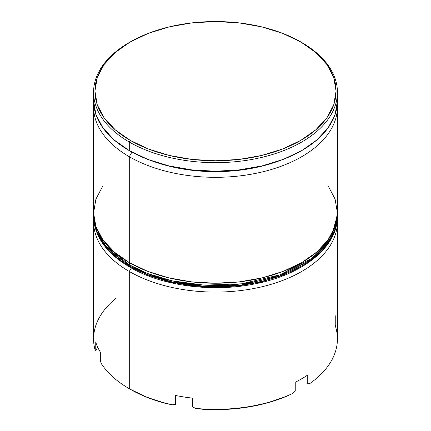 <?xml version="1.0" encoding="UTF-8"?>
<svg xmlns="http://www.w3.org/2000/svg" width="431" height="431" viewBox="0 0 431 431"><rect width="100%" height="100%" fill="white"/><g stroke="black" fill="none" stroke-linecap="round" stroke-linejoin="round"><path stroke-width="0.65" d="M129.284 156.701A121.925 70.393 0 0 0 264.58 171.366A121.925 70.393 0 0 0 337.311 103.887A121.925 70.393 180 0 1 337.425 106.926A121.925 70.393 180 0 1 262.161 171.958A121.925 70.393 180 0 1 129.284 156.701L129.284 262.614A121.925 70.393 0 0 0 262.161 277.871A121.925 70.393 0 0 0 337.425 212.839L335.086 226.571L328.147 239.776L316.877 251.946L301.716 262.614L283.237 271.368L262.161 277.871L239.286 281.879L215.5 283.232L191.714 281.879L168.839 277.871L147.763 271.368L129.284 262.614L129.284 156.701A121.925 70.393 180 0 1 93.575 106.926A121.925 70.393 180 0 1 93.689 103.887A121.925 70.393 0 0 0 129.284 156.701L131.94 152.105L129.284 156.701M278.905 160.968A117.862 68.05 180 0 1 152.095 160.968A117.862 68.05 0 0 0 278.905 160.968M335.248 315.745L335.248 324.591L335.808 327.512A121.925 70.393 180 0 1 309.797 383.563L307.739 383.87L307.739 375.018A121.925 70.393 180 0 1 295.235 382.238L295.235 391.089L292.794 393.379L286.642 396.251L267.559 402.834L246.704 407.284L224.793 409.45L202.565 409.256A120.572 69.612 0 0 0 286.642 396.251L292.794 393.379A121.925 70.393 180 0 1 195.712 408.399L192.565 406.972L192.565 398.12A121.925 70.393 180 0 1 175.487 395.48L175.487 404.326L172.481 404.806L166.765 403.718L172.481 404.806A121.925 70.393 180 0 1 129.284 388.714L130.243 389.268A120.572 69.612 0 0 0 166.765 403.718L147.343 397.468L130.243 389.268A120.572 69.612 0 0 0 130.243 389.268L129.284 388.714L129.284 271.465L131.288 267.99L129.284 271.465A121.925 70.393 0 0 0 264.338 286.189A121.925 70.393 0 0 0 337.333 218.953A121.925 70.393 180 0 1 337.425 221.685A121.925 70.393 180 0 1 262.161 286.723A121.925 70.393 180 0 1 129.284 271.465L129.284 388.714A121.925 70.393 0 0 0 172.481 404.806L175.487 404.326L175.487 395.48A121.925 70.393 0 0 0 192.565 398.12L192.565 406.972L195.712 408.399A121.925 70.393 0 0 0 292.794 393.379L295.235 391.089L295.235 382.238A121.925 70.393 0 0 0 307.739 375.018L307.739 383.87L309.797 383.563A121.925 70.393 0 0 0 337.425 338.938L337.425 221.685M337.425 92.266L337.425 100.843L335.086 114.576L328.147 127.781L316.877 139.951L301.716 150.618L283.237 159.373L262.161 165.876L239.286 169.884L215.5 171.236L191.714 169.884L168.839 165.876L147.763 159.373L129.284 150.618L114.123 139.951L102.853 127.781L95.914 114.576L93.575 100.843A121.925 70.393 0 0 0 129.284 150.618L129.284 142.041L130.243 140.382A120.572 69.612 180 0 1 130.243 41.942A120.572 69.612 180 0 1 300.757 41.936L282.488 33.284L261.639 26.851L239.022 22.886L215.5 21.55L191.978 22.886L169.361 26.851L148.512 33.284L130.243 41.936L115.249 52.485L104.108 64.521L97.244 77.58L94.928 91.162L97.244 104.744L104.108 117.803L115.249 129.833L130.243 140.382L148.512 149.04L169.361 155.472L191.978 159.438L215.5 160.774L239.022 159.438L261.639 155.472L282.488 149.04L300.757 140.382L315.751 129.833L326.892 117.803L333.756 104.744L336.072 91.162L333.756 77.58L326.892 64.521L315.751 52.485L300.757 41.936A120.572 69.612 180 0 1 300.757 41.942A120.572 69.612 180 0 1 300.757 140.387A120.572 69.612 180 0 1 130.243 140.382L129.284 142.041A121.925 70.393 0 0 0 301.716 142.047A121.925 70.393 0 0 0 301.716 42.491L301.716 42.491A121.925 70.393 180 0 1 337.425 92.266A121.925 70.393 180 0 1 262.161 157.304A121.925 70.393 180 0 1 129.284 142.041L129.284 150.618A121.925 70.393 0 0 0 262.161 165.876A121.925 70.393 0 0 0 337.425 100.843A121.925 70.393 0 0 0 337.198 96.555M129.284 388.714A121.925 70.393 180 0 1 101.414 363.775A121.925 70.393 0 0 0 129.284 388.714M93.575 221.685A121.925 70.393 180 0 1 93.667 218.953A121.925 70.393 0 0 0 129.284 271.465A121.925 70.393 180 0 1 93.575 221.685L93.575 338.938A121.925 70.393 0 0 0 95.192 350.365A121.925 70.393 180 0 1 116.251 298.047M130.243 41.942L129.284 42.491A121.925 70.393 0 0 0 129.284 142.041A121.925 70.393 180 0 1 93.575 92.266A121.925 70.393 180 0 1 129.763 42.216M93.575 106.926L93.575 212.839A121.925 70.393 0 0 0 129.284 262.614L114.123 251.946L102.853 239.776L95.914 226.571L93.575 212.839L95.914 199.106L102.853 185.901M328.147 185.901L335.086 199.106L337.425 212.839L337.425 106.926M100.326 360.936L101.414 363.775L100.326 360.936L100.326 352.084L100.326 360.936M95.752 342.225A121.925 70.393 0 0 0 100.326 352.084A121.925 70.393 180 0 1 95.752 342.225L95.752 351.076L95.752 342.225M95.192 350.365L95.752 351.076L95.192 350.365M195.712 408.399L202.565 409.256L195.712 408.399M97.638 347.009L95.752 351.076L97.638 347.009M337.425 215.053L337.414 213.932A121.925 70.393 180 0 1 337.425 215.053L337.425 216.157L331.272 238.246L311.505 259.554L279.665 276.012L241.581 284.923L204.202 286.249L172.281 281.982L147.456 274.569L129.284 265.932A2.71 1.562 120 0 0 129.844 267.172A2.71 1.562 -60 0 1 129.284 265.932A121.925 70.393 0 0 0 262.161 281.19A121.925 70.393 0 0 0 337.425 216.157C337.99 246.387 303.575 274.245 256.197 283.62C213.226 292.789 162.04 286.157 129.844 267.172C106.295 253.266 94.206 236.263 93.575 216.157A121.925 70.393 0 0 0 129.284 265.932L129.284 264.828L147.456 273.464L172.281 280.872L204.202 285.144L241.581 283.813L279.665 274.908L311.505 258.444L331.272 237.136L337.425 215.053A121.925 70.393 180 0 1 262.161 280.085A121.925 70.393 180 0 1 129.284 264.828L129.284 265.932L105.476 246.494L96.97 232.654L93.575 215.053L96.97 231.549L105.476 245.39L129.284 264.828A121.925 70.393 180 0 1 93.575 215.053L93.586 213.932M129.844 262.937A2.71 1.562 120 0 0 129.284 264.828M129.844 267.172A2.71 1.562 -60 0 0 131.202 267.037L149.266 275.598L169.879 281.96L192.242 285.877L215.5 287.197L238.758 285.877L261.121 281.96L281.734 275.598L299.798 267.037M93.575 92.266L93.575 100.843"/></g></svg>
